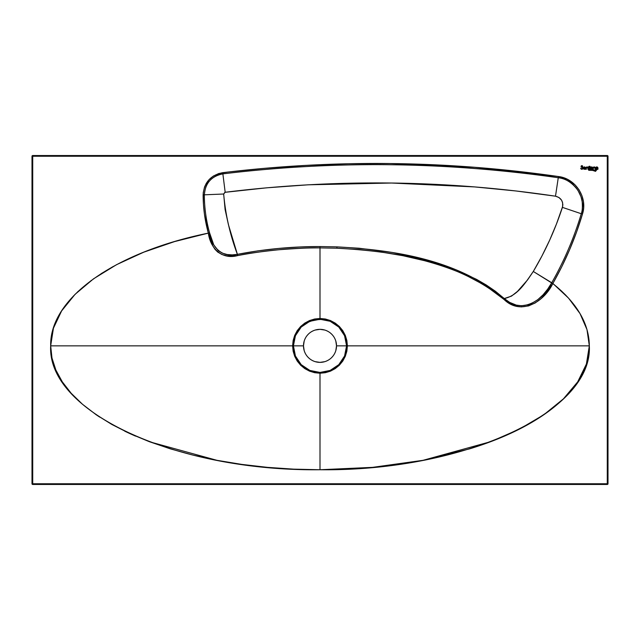 <?xml version="1.0" encoding="UTF-8"?>
<svg xmlns="http://www.w3.org/2000/svg" width="640" height="640" viewBox="0 0 640 640"><rect width="100%" height="100%" fill="white"/><g stroke="black" fill="none" stroke-linecap="round" stroke-linejoin="round"><path stroke-width="0.96" d="M590.64 168.744A1.16 1.16 0 0 0 590.776 168.912L592.312 169.008A1.16 1.16 0 0 1 591.6 169.256A1.16 1.16 0 0 0 592.304 169.016L592.76 169.272L592.672 167.648L591.6 166.936A1.16 1.16 0 0 0 590.632 168.736L590.776 168.912A1.16 1.16 0 0 0 591.6 169.256A1.16 1.16 0 0 1 590.44 168.096A1.16 1.16 0 0 1 591.6 166.936L590.632 167.448L590.632 168.736M591.6 167.336A0.768 0.768 0 0 1 592.36 168.096A0.768 0.768 0 0 1 591.6 168.864A0.768 0.768 0 0 0 592.36 168.096A0.768 0.768 0 0 0 591.6 167.336A0.768 0.768 0 0 0 590.832 168.096A0.768 0.768 0 0 0 591.6 168.864A0.768 0.768 0 0 1 590.832 168.096A0.768 0.768 0 0 1 591.6 167.336L592.36 168.096L591.6 168.864L590.832 168.096L591.6 167.336M588.704 170.288L592.472 170.368A50.176 50.176 0 0 1 595.328 171.296A0.672 0.672 0 0 0 595.52 171.328L596.744 169.76A7.224 7.224 0 0 0 595.8 170.144L594.976 170.336A1.896 1.896 0 0 1 594.696 170.312A12.768 12.768 0 0 1 593.528 170.096A16.872 16.872 0 0 0 592.712 169.912L588.704 170.288A9.144 9.144 0 0 1 592.472 170.368A50.176 50.176 0 0 1 595.328 171.296A0.672 0.672 0 0 0 595.52 171.328L595.52 171.328A0.672 0.672 0 0 1 595.328 171.296A0.672 0.672 0 0 0 595.52 171.328M596.144 169.064A1.16 1.16 0 0 0 596.784 169.256A1.16 1.16 0 0 1 595.624 168.096A1.16 1.16 0 0 1 596.784 166.936A1.16 1.16 0 0 0 596.144 167.128L595.968 167.272A1.16 1.16 0 0 0 595.624 168.088L595.648 168.32A1.16 1.16 0 0 0 596.136 169.056M596.136 167.136A1.16 1.16 0 0 0 595.968 167.272L595.624 168.096M595.624 168.104A1.16 1.16 0 0 0 595.648 168.32L596.784 169.256A1.16 1.16 0 0 0 597.496 169.016A1.16 1.16 0 0 1 596.784 169.256L597.944 169.272L597.856 167.648L597.232 167.024L596.144 167.128M596.784 167.336A0.768 0.768 0 0 1 597.552 168.096A0.768 0.768 0 0 1 596.784 168.864A0.768 0.768 0 0 0 597.552 168.096A0.768 0.768 0 0 0 596.784 167.336A0.768 0.768 0 0 0 596.024 168.096A0.768 0.768 0 0 0 596.784 168.864A0.768 0.768 0 0 1 596.024 168.096A0.768 0.768 0 0 1 596.784 167.336L597.552 168.096L596.784 168.864L596.024 168.096L596.784 167.336M583.768 169.064A1.16 1.16 0 0 0 584.408 169.256A1.16 1.16 0 0 1 583.248 168.096A1.16 1.16 0 0 1 584.408 166.936L583.968 167.024A1.16 1.16 0 0 0 583.344 167.648M583.968 167.024L583.336 167.648A1.16 1.16 0 0 0 583.336 168.536L584.408 169.256A1.16 1.16 0 0 0 585.12 169.016A1.16 1.16 0 0 1 584.408 169.256L585.568 169.272L585.48 167.648L584.408 166.936A1.16 1.16 0 0 1 585.568 168.096L585.568 169.272L585.568 168.096A1.16 1.16 0 0 0 584.856 167.024M584.408 167.336A0.768 0.768 0 0 1 585.176 168.096A0.768 0.768 0 0 1 584.408 168.864A0.768 0.768 0 0 0 585.176 168.096A0.768 0.768 0 0 0 584.408 167.336A0.768 0.768 0 0 0 583.648 168.096A0.768 0.768 0 0 0 584.408 168.864A0.768 0.768 0 0 1 583.648 168.096A0.768 0.768 0 0 1 584.408 167.336L585.176 168.096L584.408 168.864L583.648 168.096L584.408 167.336M581.848 167.344A1 1 0 0 1 581.136 166.808A1 1 0 0 0 581.848 167.344A1.224 1.224 0 0 1 582.344 167.544L582.344 167.544A0.776 0.776 0 0 0 582.344 167.544A0.776 0.776 0 0 1 582.6 167.928L582.6 167.928A0.76 0.76 0 0 1 582.56 168.408L582.56 168.408A0.84 0.84 0 0 1 582.384 168.672A0.84 0.84 0 0 0 582.392 168.672A0.712 0.712 0 0 0 582.384 168.672A0.712 0.712 0 0 1 581.432 168.768L580.712 168.312L580.952 168.856L581.84 169.28A1.144 1.144 0 0 0 581.976 169.272A1.144 1.144 0 0 1 581.84 169.28A1.144 1.144 0 0 0 581.976 169.272L583.008 168.296L582.12 167.048A1.4 1.4 0 0 1 581.832 166.96L581.52 166.216A0.552 0.552 0 0 1 581.68 166.072L582.232 166.216A0.552 0.552 0 0 1 582.288 166.336L581.872 165.656L581.072 166.416L582.6 167.928L582.128 168.848A0.832 0.832 0 0 1 581.112 168.312L580.712 168.312A1.144 1.144 0 0 0 581.84 169.28A1.144 1.144 0 0 1 580.712 168.312M304.192 350.648L303.48 345.856L293.416 345.856L294.552 338.168L295.432 335.704L301.2 327.056L307.472 322.4L314.84 319.776L322.608 319.392L330.152 321.28L334.776 323.752L338.8 327.056L344.568 335.704L346.08 340.696L346.584 345.856L336.52 345.856A16.52 16.52 0 0 0 320 329.336A16.52 16.52 0 0 0 303.48 345.856A16.52 16.52 0 0 1 320 329.336A16.52 16.52 0 0 1 336.52 345.856A16.52 16.52 0 0 1 320 362.376A16.52 16.52 0 0 1 303.48 345.856A16.52 16.52 0 0 0 320 362.376A16.52 16.52 0 0 0 336.52 345.856L346.584 345.856L346.08 351.016L344.568 356.008L338.8 364.656L334.776 367.96L330.152 370.432L325.16 371.936L320 372.44L314.816 371.936L309.848 370.432L303.136 366.408L301.2 364.656L295.432 356.008L293.92 351.016L293.416 345.856L303.48 345.856L304.192 341.064M607.28 483.752L32.72 483.752L32.72 156.248L607.28 156.248L607.28 484.472L608 483.752L608 156.248L607.28 156.248L607.28 483.752L608 483.752A0.72 0.72 0 0 1 607.28 484.472L607.28 483.752L32.72 483.752L32.72 484.472L607.28 484.472L32.72 484.472A0.72 0.72 0 0 1 32 483.752L32.72 484.472L32.72 483.752L32 483.752L32.72 483.752L32.72 156.248L608 156.248L607.28 155.528L32.72 155.528L32.72 156.248L32 156.248L32 483.752L32 156.248L32.72 156.248L32.72 155.528L32 156.248A0.72 0.72 0 0 1 32.72 155.528L607.28 155.528A0.72 0.72 0 0 1 608 156.248L608 483.752L607.28 483.752M590.528 167.296L589.536 166.288L589.536 169.272L589.928 167.296L590.528 166.944L589.928 167.296L589.928 169.272M595.8 170.144A7.224 7.224 0 0 1 596.744 169.76A7.224 7.224 0 0 0 595.8 170.144A1.896 1.896 0 0 1 594.696 170.312A12.768 12.768 0 0 1 593.528 170.096A16.872 16.872 0 0 0 592.712 169.912A8.576 8.576 0 0 0 590.168 169.76A8.576 8.576 0 0 1 592.712 169.912A16.872 16.872 0 0 1 593.528 170.096A12.768 12.768 0 0 0 594.696 170.312M595.352 168L594.6 167.024L593.56 167.12L593 169.28L593.824 167.416L594.88 167.76L594.96 169.28L595.352 168A1.184 1.184 0 0 0 593 168L593.408 169.28L593 168A1.184 1.184 0 0 1 595.352 168L595.352 169.28L595.352 168M589.128 166.296L588.696 166.648L589.128 166.296M589.12 166.944L588.688 166.944L588.688 169.272L589.12 169.272L589.12 166.944L588.688 166.944L588.688 169.272L589.12 169.272L588.688 169.272L588.688 166.944L589.12 166.944L589.12 169.272L589.12 166.944M585.928 168L586.336 169.28L586.432 167.736L587.472 167.424L588.288 169.28L587.752 167.144L586.176 167.4L585.928 169.28L586.336 169.28L585.928 168A1.184 1.184 0 0 1 588.288 168.056A1.184 1.184 0 0 0 585.928 167.992M583.336 167.648L583.336 168.536M363.848 468.088L320 469.744L320 373.232L325.344 372.704L330.456 371.16L335.208 368.616L339.36 365.216L342.784 361.048L345.304 356.312L346.864 351.176L347.384 345.856L589.328 345.856C589.096 323.608 576.92 302.848 552.8 283.576L561.752 266.76L569.656 249.592L576.56 232.032L582.464 214.088L583.6 207.88L583.392 201.56L581.848 195.448L579.032 189.8L575.072 184.872L567.416 179.352L558.44 176.536L474.76 167.28L390.664 163.544L348.632 163.752L306.616 165.344L264.632 168.312L227.96 172.056L218.784 173.512L213.304 176.08L208.72 180.016L206.336 183.256L204.568 186.896L203.216 192.784L203.464 204.528L204.448 214.144L208.336 233.12L174.576 241.584L143.768 252.176L116.56 264.672L93.504 278.832L75.048 294.352L61.608 310.928L53.432 328.208L50.672 345.856L51.976 358L55.864 370.024L62.28 381.816L71.176 393.264L82.48 404.256L96.08 414.68L111.816 424.448L129.56 433.456L149.144 441.616L170.384 448.856L193.048 455.112L216.936 460.312L241.816 464.408L267.456 467.36L293.6 469.144L320 469.744L372.544 467.36L423.064 460.312L469.616 448.856C484.376 444.328 497.984 439.192 510.44 433.456C522.904 427.728 534.064 421.464 543.92 414.68C553.776 407.896 562.08 400.76 568.824 393.264C575.568 385.776 580.672 378.032 584.136 370.024C587.592 362.024 589.328 353.96 589.328 345.856L586.984 329.584L580.024 313.6L568.576 298.168L552.88 283.448L533.296 271.472L527.568 279.904L517.472 291.4L511.488 296.128L504.248 298.552L495.392 291.248L486.224 284.976L476.624 279.408L456.384 269.984L445.976 266.048L424.808 259.512L392.36 252.464L359.224 248.248L336.968 246.872L320 246.56L299.232 247.032L278.512 248.456L257.872 250.864L237.392 254.344L228.424 224.672L225.096 209.512L223.672 194.016L224.864 192.336L266.608 187.832L308.16 184.808L391.496 183.024L474.6 186.912L515.992 190.976L555.496 196.184L558.968 197.504L561.552 200.168L562.616 202.752L562.656 206.456L556.48 223.952L549.64 240.208L541.904 256.072L533.296 271.472C545.384 251.152 555.088 229.784 562.408 207.368L581.28 213.736C574.064 237.848 564.208 260.864 551.72 282.792L547.696 289.112L543.096 294.792L537.768 299.688L531.712 303.424L528.432 304.704L521.536 305.768L516.312 305.12L509.648 302.392L504.248 298.544C518.032 295.68 525.8 282.08 533.296 271.472L551.656 282.912C543.408 300.296 521.624 314.352 505.104 299.256L504.248 298.544L503.672 299.176L485.648 285.768L466.112 275.36C454.552 269.976 440.648 265.072 424.4 260.664L402.936 255.704L381.144 252.048L359.08 249.568L336.912 248.208L320 247.896L320 318.48L314.656 319.008L309.544 320.552L304.792 323.096L300.64 326.496L297.216 330.664L294.696 335.4L293.136 340.536L292.616 345.856L50.672 345.856C49.504 298.352 113.872 252.32 208.336 233.12L212.872 245.992L215.008 249.32L217.688 252.04L221.976 254.528L226.872 255.872L232.208 256.208L237.64 255.592C246.632 253.616 260.296 251.672 278.648 249.768C297.704 248.304 311.488 247.68 320 247.896L320 318.48L325.344 319.008L330.456 320.552L335.208 323.096L339.36 326.496L342.784 330.664L345.304 335.4L346.864 340.536L347.384 345.856L589.328 345.856L589.048 340.208M134.952 255.84L137 254.96M578.368 310.888L574.848 305.784M561.384 290.912L556.72 286.776M320 469.744L320 373.232L314.656 372.704L309.544 371.16L304.792 368.616L300.64 365.216L297.216 361.048L294.696 356.312L293.136 351.176L292.616 345.856L50.672 345.856C46.984 412.056 176.08 471.44 320 469.744C463.92 471.44 593.016 412.056 589.328 345.856L586.408 364.008L577.712 381.84L563.472 398.816L543.92 414.68L519.544 429.064L490.888 441.608L423.064 460.312L469.616 448.856M50.672 345.904L51.976 358M149.728 441.84L216.936 460.312M562.84 204.384L562.792 205.312M200.632 234.8L176.168 241.12M171.512 242.504L146.008 251.288M142.12 252.832L140.272 253.592M113.104 266.544L101.128 273.672M91.504 280.288L77.672 291.792M73.736 295.696L61.696 310.792M96.24 414.792L99.688 417.104M124.744 431.184L129.56 433.456M129.8 433.568L135.536 436.128M510.44 433.456C522.904 427.728 534.064 421.464 543.92 414.68M588.904 338.96L587.144 330.152M577.288 309.24L569.76 299.496M565.912 295.328L561.376 290.904M552.8 283.576L546.368 293.024L541.192 298.496L535.224 302.952L528.576 305.912L521.448 306.896L517.848 306.552L510.832 304.176L504.528 299.928L503.672 299.176L504.528 299.928L505.104 299.256L504.528 299.928C521.4 315.768 544.184 301.688 552.8 283.576L551.656 282.912L552.8 283.576M552.88 283.448C565.384 261.432 575.248 238.312 582.464 214.088C587.944 197.6 575.624 178.448 558.44 176.536C446.688 160.504 334.784 159.208 222.728 172.672C210.624 175.104 204.096 182.488 203.128 194.816C203.152 207.816 204.888 220.584 208.336 233.12L209.552 232.784C206.12 220.368 204.384 207.72 204.336 194.816L223.672 194.016C225.48 214.704 230.056 234.808 237.392 254.344L232.216 254.896L227.144 254.528L222.448 253.176L218.336 250.736L213.768 244.896L209.552 232.784L208.336 233.12C210.416 248.536 221.984 259.872 237.64 255.592C264.864 250.392 292.312 247.824 320 247.896L336.912 248.208C395.248 251.416 456.904 260.872 503.456 298.984L504.04 298.352C457.504 259.776 395.528 250.104 336.968 246.872L336.912 248.208L336.968 246.872L320 246.56L320 247.896L320 246.56C292.216 246.488 264.68 249.08 237.392 254.344L237.64 255.592L237.392 254.344C222.472 258.36 211.376 247.144 209.552 232.784C206.12 220.368 204.384 207.72 204.336 194.816C205.152 187.656 206.912 182.992 209.624 180.816C213.576 176.68 217.992 174.368 222.872 173.872L225.176 192.264L223.672 194.016L204.336 194.816C205.232 183.168 211.408 176.184 222.872 173.872C333.68 160.392 445.48 161.68 558.264 177.736L555.496 196.184C445.8 179.936 335.696 178.624 225.176 192.264L222.872 173.872C334.752 160.392 446.544 161.68 558.264 177.736C565.728 178.512 572.312 182.752 578.008 190.464L580.992 196.688L582.184 201.736C582.6 207.336 582.304 211.336 581.28 213.736L562.408 207.368C563.536 201.52 561.232 197.784 555.496 196.184L558.264 177.736C574.824 179.64 586.512 197.904 581.28 213.736C574.064 237.848 564.208 260.864 551.72 282.792M582.464 214.088L581.28 213.736L582.464 214.088M558.44 176.536L558.264 177.736L558.44 176.536M222.728 172.672L222.872 173.872L222.728 172.672M203.128 194.816L204.336 194.816L203.128 194.816M304.736 339.536L305.432 338.072M307.232 335.376L308.32 334.176M312.216 331.288L313.68 330.592M315.208 330.048L320 329.336L324.792 330.048M326.32 330.592L327.784 331.288M330.48 333.088L331.68 334.176M334.568 338.072L335.264 339.536M335.808 341.064L336.52 345.856L335.808 350.648M335.264 352.176L334.568 353.64M332.768 356.336L331.68 357.536M327.784 360.424L326.32 361.12M324.792 361.664L320 362.376L315.208 361.664M313.68 361.12L312.216 360.424M309.52 358.624L308.32 357.536M305.432 353.64L304.736 352.176M347.384 345.856L346.584 345.856L344.568 356.008L345.304 356.312L347.384 345.856L345.304 335.4L344.568 335.704L346.584 345.856L347.384 345.856M345.304 356.312L344.568 356.008L338.8 364.656L339.36 365.216L345.304 356.312M339.36 365.216L338.8 364.656L330.152 370.432L330.456 371.16L339.36 365.216M344.568 335.704L345.304 335.4L339.36 326.496L338.8 327.056L344.568 335.704M330.456 371.16L330.152 370.432L320 372.44L320 373.232L330.456 371.16M338.8 327.056L339.36 326.496L330.456 320.552L330.152 321.28L338.8 327.056M320 373.232L320 372.44L309.848 370.432L309.544 371.16L320 373.232M330.152 321.28L330.456 320.552L320 318.48L320 319.264L330.152 321.28M309.544 371.16L309.848 370.432L301.2 364.656L300.64 365.216L309.544 371.16M320 319.264L320 318.48L309.544 320.552L309.848 321.28L320 319.264M300.64 365.216L301.2 364.656L295.432 356.008L294.696 356.312L300.64 365.216M309.848 321.28L309.544 320.552L300.64 326.496L301.2 327.056L309.848 321.28M294.696 356.312L295.432 356.008L293.416 345.856L292.616 345.856L294.696 356.312M301.2 327.056L300.64 326.496L294.696 335.4L295.432 335.704L301.2 327.056M292.616 345.856L293.416 345.856L295.432 335.704L294.696 335.4L292.616 345.856M607.28 155.528L607.28 156.248L607.28 155.528L608 156.248M608 483.752L607.28 484.472M32.72 484.472L32 483.752M32 156.248L32.72 155.528M581.456 166.456A0.424 0.424 0 0 0 581.456 166.464A0.424 0.424 0 0 1 582.288 166.336L582.688 166.336A0.824 0.824 0 0 0 582.4 165.848L582.584 166.064M581.48 166.6L581.456 166.464A0.488 0.488 0 0 0 581.832 166.96L581.832 166.96A1.4 1.4 0 0 0 582.12 167.048A1.296 1.296 0 0 1 582.712 167.352A1.296 1.296 0 0 0 582.12 167.048M583.016 168.088A1.128 1.128 0 0 0 582.712 167.352A1.128 1.128 0 0 1 582.752 168.848A1.128 1.128 0 0 0 582.952 168.496M582.752 168.848A1.104 1.104 0 0 1 581.976 169.272A1.104 1.104 0 0 0 582.752 168.848M581.072 166.424A0.824 0.824 0 0 0 581.136 166.808A0.824 0.824 0 0 1 581.872 165.656A0.824 0.824 0 0 0 581.072 166.416M581.872 165.656A0.824 0.824 0 0 1 582.688 166.336L582.288 166.336M585.12 169.272L585.568 169.272L585.12 169.272M588.288 169.28L588.288 168.056L587.88 169.28L588.288 169.28M587.88 169.28L587.88 168.016A0.776 0.776 0 0 0 587.184 167.336L587.328 167.368M586.336 168.168A0.776 0.776 0 0 1 587.032 167.336A0.776 0.776 0 0 1 587.88 168.016M594.96 169.28L594.96 168.056L594.96 169.28M593.408 168.176L593.408 168.176A0.784 0.784 0 0 1 594.12 167.336A0.784 0.784 0 0 1 594.96 168.056M597.92 167.872L597.856 167.648A1.16 1.16 0 0 0 596.784 166.936A1.16 1.16 0 0 1 597.944 168.096L597.944 169.272L597.496 169.272L597.944 169.272M597.944 168.096A1.16 1.16 0 0 0 597.864 167.656M589.36 169.912A5.136 5.136 0 0 0 588.632 170.16A5.136 5.136 0 0 1 590.144 169.768M590.128 169.768A5.136 5.136 0 0 0 589.392 169.904M596.848 169.848A2.72 2.72 0 0 0 596.84 169.848A2.72 2.72 0 0 0 596.024 170.552A2.08 2.08 0 0 0 596.024 170.56A2.08 2.08 0 0 0 595.728 171.184L595.728 171.184A2.08 2.08 0 0 1 595.736 171.176M592.472 170.368A9.144 9.144 0 0 0 589.648 170.16M589.672 170.16L590.608 170.136M591.832 169.776L591.432 169.744M589.536 166.288L589.536 169.272L589.536 166.288M589.928 166.288L589.928 166.944L590.528 166.944M592.76 169.272L592.76 168.096L592.76 169.272L592.312 169.272L592.76 169.272M592.416 167.272A1.16 1.16 0 0 0 591.6 166.936A1.16 1.16 0 0 1 592.76 168.096A1.16 1.16 0 0 0 592.424 167.28"/></g></svg>
